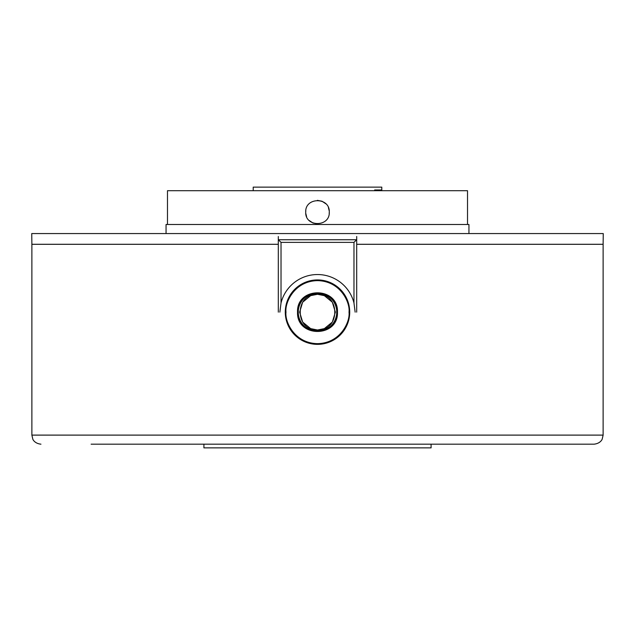 <?xml version="1.0" encoding="UTF-8"?>
<svg xmlns="http://www.w3.org/2000/svg" width="635" height="635" viewBox="0 0 635 635"><rect width="100%" height="100%" fill="white"/><g stroke="black" fill="none" stroke-linecap="round" stroke-linejoin="round"><path stroke-width="0.95" d="M278.305 244.308L31.877 244.308L31.877 435.11L603.123 435.11L603.123 244.308L356.695 244.308M603.123 435.11L602.194 439.103C602.258 439.103 600.662 443.46 594.05 444.183L91.115 444.183M133.548 444.183L154.948 444.183M468.947 233.561L468.947 224.488L166.052 224.488L166.052 233.561M467.519 224.488L467.519 190.698L167.481 190.698L167.481 224.488M329.287 212.13C330.017 227.322 304.998 227.354 305.713 212.13C304.983 196.937 330.002 196.906 329.287 212.13L329.2 213.59M203.914 444.183L203.914 447.873L431.086 447.873L431.086 444.183M329.216 210.852L328.406 207.653M325.818 203.779L322.08 201.271M322.008 201.239L317.365 200.343M305.8 210.669L305.713 212.13M305.784 213.408L306.594 216.606M309.181 220.48L312.92 222.988M312.991 223.02L317.635 223.917M324.31 328.636L317.508 330.002C294.521 331.113 294.426 293.211 317.5 294.283L324.31 295.648M310.682 295.648L317.5 294.283C340.55 293.211 340.519 331.049 317.508 330.002L310.713 328.636M310.658 328.62L302.673 322.088L299.641 312.166L302.649 302.228L310.626 295.672M298.315 312.142C297.101 287.377 337.876 287.322 336.685 312.142C337.899 336.907 297.124 336.963 298.315 312.142M324.366 295.672L332.335 302.22L335.359 312.134L332.351 322.056L324.358 328.612M355.14 312.142L353.973 302.974A37.608 37.608 0 0 0 281.027 302.974L279.86 312.142M297.537 312.142C296.41 286.393 338.59 286.385 337.463 312.142C338.59 337.891 296.41 337.899 297.537 312.142M353.973 302.974L353.973 242.38L356.457 239.919L353.973 242.38L281.027 242.38L278.519 239.903L281.027 242.38L281.027 302.974M278.305 239.903L278.305 312.142M278.305 236.522L278.305 239.705M356.695 312.142L356.695 239.919M356.695 239.744L356.695 236.49M356.695 244.277L603.123 244.277L603.25 233.561L31.75 233.561L31.877 244.277L278.305 244.277M374.65 189.984L381.794 189.984M381.794 190.698L381.794 187.127L253.206 187.127L253.206 190.698M285.282 312.142A32.218 32.218 0 0 1 317.5 279.924A32.218 32.218 0 0 1 349.718 312.142A32.218 32.218 0 0 1 317.5 344.36A32.218 32.218 0 0 1 285.282 312.142M349.012 312.142C350.282 321.358 340.82 343.225 317.5 343.654C294.18 343.225 284.718 321.358 285.988 312.142C284.718 302.927 294.18 281.059 317.5 280.63C340.82 281.059 350.282 302.927 349.012 312.142M356.457 239.752L278.519 239.752M336.756 312.142A19.256 19.256 0 0 1 317.5 331.399A19.256 19.256 0 0 1 298.244 312.142A19.256 19.256 0 0 1 317.5 292.886A19.256 19.256 0 0 1 336.756 312.142M31.877 435.11L32.806 439.103C32.742 439.103 34.338 443.46 40.95 444.183"/></g></svg>
